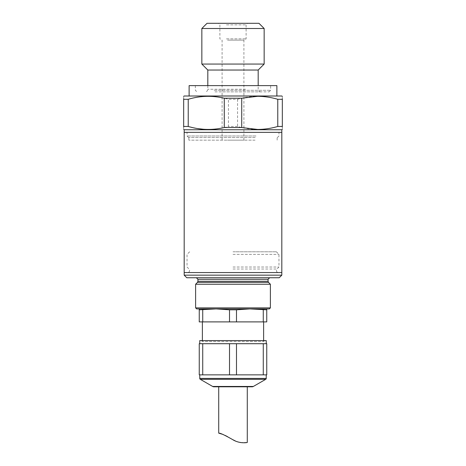 <?xml version="1.0" encoding="UTF-8"?>
<svg xmlns="http://www.w3.org/2000/svg" width="466" height="466" viewBox="0 0 466 466"><rect width="100%" height="100%" fill="white"/><g stroke="black" fill="none" stroke-linecap="round" stroke-linejoin="round"><path stroke-width="0.35" stroke-dasharray="2.33 1.75" d="M184.186 272.563L281.814 272.563L184.186 272.563M184.186 132.35L281.814 132.35L184.186 132.35M227.548 40.152L243.904 40.152L227.548 40.152M227.548 140.144L243.904 140.144L227.548 140.144M226.441 38.876L246.112 38.876L226.441 38.876M226.441 24.855L246.112 24.855L226.441 24.855M225.666 23.3L247.667 23.3L225.666 23.3M258.962 23.3L207.038 23.3M264.158 28.49L201.842 28.49M264.158 64.063L201.842 64.063M258.187 70.034L207.813 70.034M219.107 91.849L260.785 91.849L219.107 91.849M214.954 91.849L269.092 91.849L214.954 91.849M214.174 85.616L270.647 85.616L214.174 85.616M254.943 96.002L189.12 96.002L254.943 96.002M276.88 85.616L189.12 85.616M281.814 129.758L184.186 129.758M255.98 135.985L187.041 135.985L255.98 135.985M255.98 132.35L187.041 132.35L255.98 132.35M255.199 137.546L188.602 137.546L255.199 137.546M255.071 140.144L188.858 140.144L255.071 140.144M255.071 137.546L188.858 137.546L255.071 137.546M281.814 96.002L184.186 96.002M237.555 99.299L237.555 126.461C250.889 130.416 264.298 130.416 277.777 126.461L282.332 126.461C282.332 130.416 282.332 130.416 282.332 126.461L282.332 99.299C282.332 95.344 282.332 95.344 282.332 99.299L277.777 99.299C264.443 95.344 251.034 95.344 237.555 99.299L228.445 99.299C221.88 97.365 215.175 96.363 208.331 96.299C201.562 96.351 194.858 97.353 188.223 99.299L183.668 99.299C183.668 95.344 183.668 95.344 183.668 99.299L183.668 126.461C183.668 130.416 183.668 130.416 183.668 126.461L188.223 126.461L197.613 128.575M203.788 129.298L208.331 129.455C215.175 129.397 221.88 128.395 228.445 126.461L228.445 99.299M237.555 126.461L228.445 126.461M188.223 99.299L188.223 126.461M277.777 126.461L277.777 99.299M218.717 386.809L247.283 386.809L218.717 386.809M223.127 434.469L225.352 435.5M227.676 436.758L232.627 439.589M235.231 440.894L238.359 442.053M240.439 442.519L247.283 442.438M233 251.791L276.361 251.791L233 251.791M233 254.389L278.959 254.389L233 254.389M233 267.03L278.959 267.03L233 267.03M281.814 275.161L184.186 275.161M186.784 277.753L279.216 277.753M195.609 284.248L270.391 284.248M270.391 307.875L195.609 307.875M196.652 308.911L269.348 308.911M266.237 374.862L199.763 374.862L266.237 374.862M266.237 343.704L199.763 343.704L266.237 343.704M202.378 340.588L202.378 341.514L263.622 341.514L202.378 341.514L201.452 340.588L264.548 340.588L201.452 340.588M263.622 340.588L263.622 341.514L264.548 340.588M263.622 321.895L202.378 321.895L263.622 321.895M266.756 308.911L249.875 308.911L266.756 308.911L266.756 309.82L249.875 308.911L236.483 309.82L229.517 309.82L216.125 308.911L249.875 308.911L216.125 308.911L199.244 309.82L199.244 308.911L216.125 308.911L199.244 308.911M263.273 309.82L263.273 321.895L266.756 321.895L266.756 309.82M263.273 321.895L236.483 321.895L236.483 309.82M236.483 321.895L202.727 321.895L202.727 309.82M229.517 309.82L229.517 321.895M202.727 321.895L199.244 321.895L199.244 309.82M199.763 340.588L266.237 340.588M266.756 343.704L263.273 343.704L263.273 374.862L266.756 374.862L266.756 343.704M263.273 374.862L236.483 374.862L236.483 343.704L263.273 343.704M236.483 343.704L229.517 343.704L229.517 374.862L202.727 374.862L202.727 343.704L229.517 343.704M202.727 343.704L199.244 343.704L199.244 374.862L202.727 374.862M236.483 374.862L229.517 374.862M245.594 89.251L207.813 89.251L245.594 89.251M214.174 90.288L270.647 90.288L214.174 90.288M212.653 386.46L253.347 386.46M199.763 378.421L266.237 378.421M200.287 379.318L265.713 379.318M233 269.016L276.967 269.016L233 269.016M197.945 279.315L268.055 279.315M268.055 281.266L197.945 281.266M197.491 282.367L268.509 282.367M222.096 140.144L222.096 40.152L219.888 38.876L219.888 24.855L218.333 23.3M260.785 91.849C259.207 91.691 258.339 90.829 258.187 89.251L258.187 85.616M207.813 85.616L207.813 89.251C207.661 90.829 206.793 91.691 205.215 91.849M195.353 85.616L195.353 90.288L196.908 91.849M277.398 137.546L278.959 135.985L278.959 132.35M277.142 140.144L277.142 137.546M188.858 140.144L188.858 137.546M188.602 137.546L187.041 135.985L187.041 132.35M269.092 91.849L270.647 90.288L270.647 85.616M243.904 140.144L243.904 40.152L246.112 38.876L246.112 24.855L247.667 23.3M276.361 251.791L278.959 254.389L278.959 267.03L276.967 269.016L276.361 270.484C276.472 271.736 277.165 272.429 278.441 272.563M189.639 251.791L187.041 254.389L187.041 267.03L189.033 269.016L189.639 270.484C189.528 271.736 188.835 272.429 187.559 272.563"/><path stroke-width="0.7" d="M184.186 275.161L281.814 275.161L279.216 277.753L186.784 277.753L184.186 275.161L184.186 272.563L281.814 272.563L184.186 272.563L184.186 132.35L281.814 132.35L184.186 132.35L184.186 129.758L281.814 129.758L282.332 129.455M201.842 28.49L207.038 23.3L258.962 23.3L264.158 28.49L201.842 28.49L201.842 64.063L264.158 64.063L264.158 28.49M207.813 85.616L207.813 70.034L258.187 70.034L264.158 64.063M189.12 96.002L189.12 85.616L276.88 85.616L276.88 96.002M183.668 96.299L184.186 96.002L281.814 96.002L282.332 96.38M277.777 99.299L277.777 126.461C271.212 128.395 264.513 129.397 257.669 129.455L241.72 127.538L241.72 98.221L257.669 96.299C264.513 96.363 271.212 97.365 277.777 99.299L282.332 99.299C282.332 95.344 282.332 95.344 282.332 99.299L282.332 98.728M277.777 126.461L282.332 126.461C282.332 130.416 282.332 130.416 282.332 126.461L282.332 127.032M183.668 127.032L183.668 126.461C183.668 130.416 183.668 130.416 183.668 126.461L183.668 99.299C183.668 95.344 183.668 95.344 183.668 99.299L188.223 99.299C200.118 95.74 212.135 95.379 224.28 98.221L224.28 127.538L241.72 127.538M224.28 127.538C212.28 130.381 200.258 130.02 188.223 126.461L188.223 99.299M183.668 126.461L188.223 126.461M184.186 129.758L183.668 129.379M197.613 128.575L203.788 129.298M282.332 126.461L282.332 99.299M183.668 99.299L183.668 98.728M241.72 98.221L224.28 98.221M266.237 374.862L266.237 378.421A1.037 1.037 0 0 1 265.713 379.318L253.347 386.46A2.598 2.598 0 0 1 252.048 386.809L213.952 386.809L218.717 386.809L218.717 433.141L223.127 434.469M218.717 433.141C220.004 432.902 224.641 435.052 232.627 439.589C239.641 444.04 247.638 442.543 247.283 442.438L247.283 386.809L252.048 386.809M253.347 386.46L212.653 386.46A2.598 2.598 0 0 0 213.952 386.809M199.763 374.862L199.763 378.421A1.037 1.037 0 0 0 200.287 379.318L212.653 386.46M225.352 435.5L227.676 436.758M232.627 439.589L235.231 440.894M238.359 442.053L240.439 442.519M270.391 284.248L195.609 284.248L195.609 307.875L270.391 307.875L270.391 284.248L268.509 282.367L197.491 282.367L195.609 284.248M270.391 307.875L269.348 308.911L196.652 308.911L195.609 307.875M266.237 343.704L266.237 340.588L199.763 340.588L199.763 343.704M202.378 321.895L202.378 340.588M263.622 321.895L263.622 340.588M199.244 308.911L199.244 309.82L216.125 308.911L229.517 309.82L236.483 309.82L249.875 308.911L266.756 309.82L266.756 308.911M236.483 309.82L236.483 321.895L263.273 321.895L263.273 309.82M199.244 309.82L199.244 321.895L229.517 321.895L229.517 309.82M229.517 321.895L236.483 321.895M263.273 321.895L266.756 321.895L266.756 309.82M202.727 309.82L202.727 321.895M199.244 343.704L202.727 343.704L202.727 374.862L199.244 374.862L199.244 343.704M202.727 374.862L229.517 374.862L229.517 343.704L202.727 343.704M229.517 343.704L236.483 343.704L236.483 374.862L229.517 374.862M236.483 374.862L263.273 374.862L263.273 343.704L236.483 343.704M263.273 343.704L266.756 343.704L266.756 374.862L263.273 374.862M247.283 386.809L218.717 386.809M197.945 279.315L197.945 281.266L268.055 281.266L268.055 279.315L197.945 279.315L196.39 277.753M265.713 379.318L200.287 379.318M266.237 378.421L199.763 378.421M281.814 275.161L281.814 129.758M258.187 85.616L258.187 70.034M207.813 70.034L201.842 64.063M197.945 281.266L197.491 282.367M268.055 281.266L268.509 282.367M268.055 279.315L269.61 277.753"/></g></svg>
